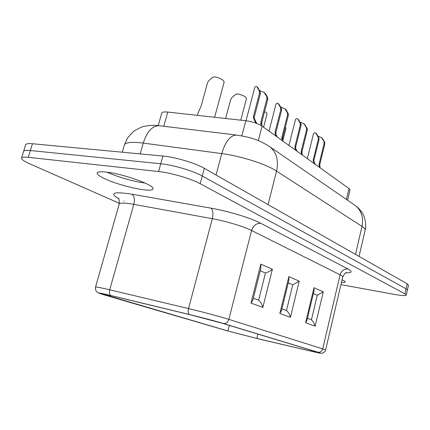 <?xml version="1.0" encoding="UTF-8"?>
<svg xmlns="http://www.w3.org/2000/svg" width="430" height="430" viewBox="0 0 430 430"><rect width="100%" height="100%" fill="white"/><g stroke="black" fill="none" stroke-linecap="round" stroke-linejoin="round"><path stroke-width="0.64" d="M256.699 86.548L257.855 87.639L256.699 86.554L255.839 86.376L254.813 87.269L246.008 120.755M259.457 90.558L264.154 92.423L266.869 96.868L266.906 98.766L260.908 121.878L260.929 125.388M256.828 123.464L254.436 118.847L253.533 118.196L253.421 116.455L259.548 93.025L259.236 90.886L257.032 86.989M257.855 87.639L260.064 91.536L260.408 93.697L254.297 117.084L254.436 118.847M264.154 92.423L265.493 93.654L267.67 97.497L267.739 99.416L261.757 122.491L261.956 126.044M255.861 123.104L253.533 118.196M214.64 117.266L224.127 82.114C223.874 80.12 220.864 78.351 215.091 76.803L212.565 77.314L208.518 81.001L207.437 83.071L201.127 106.145L197.977 113.09L197.359 115.347M240.773 120.169L246.438 98.728C246.207 96.938 243.391 95.326 237.989 93.896L235.559 94.374L231.636 97.879L230.593 99.857L225.61 118.486M263.579 127.21L266.987 114.041C267.116 113.332 266.315 112.509 264.59 111.569M282.865 140.476L285.982 128.204L285.391 127.049M347.596 200.235L350.02 189.985L349.01 188.55L262.09 126.141C257.925 123.464 252.501 121.663 245.82 120.733L167.781 112.063C164.169 111.703 162.158 112.047 161.744 113.09L158.219 125.614M277.979 103.318L279.065 104.35L277.973 103.318L277.113 103.119L276.017 103.985L269.035 131.123M280.564 107.038L284.821 108.715L287.503 113.036L287.568 114.874L281.913 137.106L282.015 140.443M277.275 137.046L275.99 134.397L275.162 133.8L275.044 132.123L280.806 109.602L280.494 107.543L278.307 103.754M279.065 104.35L281.252 108.14L281.596 110.22L275.845 132.703L275.99 134.397M284.827 108.715L286.084 109.876L288.24 113.617L288.331 115.471L282.693 137.67L282.956 141.121M276.313 136.353L275.162 133.8M297.549 118.739L298.581 119.723L297.549 118.744L296.684 118.529L295.528 119.357L288.955 145.426M299.979 122.201L302.344 122.98L304.37 124.281L306.504 127.925L306.585 129.704L301.247 151.118L301.409 154.37M297.044 151.236L295.802 148.694L295.039 148.146L294.915 146.528L300.355 124.845L300.038 122.856L297.882 119.169M298.581 119.723L300.737 123.405L301.081 125.415L295.652 147.06L295.802 148.694M304.558 124.27L307.181 128.457L307.294 130.258L301.967 151.634L302.279 154.994M296.157 150.602L295.039 148.146M145.044 183.035C134.391 181.815 117.003 176.854 107.129 172.183C117.003 176.854 134.391 181.815 145.044 183.035M340.915 284.638L394.353 294.389C401.69 295.684 405.673 295.91 406.302 295.066L407.398 290.078L406.092 288.831L202.277 176.015C193.398 170.941 173 164.905 160.75 163.766L30.363 150.522C26.208 150.124 23.951 150.409 23.591 151.381L25.649 144.716C26.02 143.695 28.289 143.367 32.449 143.738L162.9 156.042C175.155 157.084 195.51 163.153 204.341 168.34L407.199 283.811L408.495 285.095L407.398 290.078L406.092 288.831L202.277 176.015C193.398 170.941 173 164.905 160.75 163.766L30.363 150.522C26.208 150.124 23.951 150.409 23.591 151.381L21.527 158.063C21.366 159.396 24.263 161.39 30.213 164.04L119.384 203.315M316.276 133.504L314.749 132.746L313.545 133.536L307.337 158.627M317.899 136.192L319.985 136.869L321.946 138.127L324.053 141.674L324.15 143.4L319.098 164.056L319.313 167.227M315.276 164.33L314.077 161.879L313.373 161.374L313.244 159.815L318.394 138.911L318.076 136.987L315.942 133.402M316.587 133.907L318.721 137.493L319.065 139.433L313.927 160.304L314.077 161.879M321.452 137.578L322.575 138.621L324.682 142.163L324.806 143.91L319.759 164.534L320.113 167.802M314.459 163.739L313.373 161.374M316.711 351.928L221.939 323.183L190.248 314.771L111.859 295.824L100.625 293.496L227.873 330.96L256.844 338.464L311.04 351.154L319.071 352.772L316.711 351.928M342.038 279.839C344.253 280.785 345.317 281.494 345.236 281.962C345.086 282.419 343.823 282.553 341.442 282.376M406.302 295.066L404.985 293.867L200.208 183.712C191.28 178.762 170.834 172.747 158.589 171.516L28.273 157.321C24.118 156.891 21.871 157.138 21.527 158.063M106.188 172.07C123.41 173.79 155.461 185.497 152.956 188.91C152.639 193.113 119.997 186.115 104.576 178.654C99.405 176.209 96.927 174.317 97.132 172.978C97.588 171.769 100.604 171.463 106.188 172.07M313.368 293.615L317.27 295.292L311.433 319.748L307.466 318.281M323.279 291.83L315.131 326.16L305.612 322.742L314.002 287.718L323.279 291.83L317.27 295.292M315.131 326.16L313.787 322.634L311.433 319.748M305.612 322.742L306.993 320.237L313.997 290.992L314.002 287.718M288.277 282.838L292.765 284.762L286.482 310.503L281.913 308.81M299.205 281.161L290.427 317.286L279.833 313.481L288.885 276.587L299.205 281.161L292.765 284.762M290.427 317.286C289.793 314.567 288.476 312.309 286.482 310.503M279.833 313.481L281.446 310.707L288.912 280.269L288.885 276.587M260.257 270.793L265.434 273.018L258.629 300.188L253.356 298.232M272.373 269.261L262.87 307.385L250.996 303.118L260.817 264.138L272.373 269.261L269.218 271.583L265.434 273.018M262.87 307.385C262.144 304.488 260.731 302.091 258.629 300.188M250.996 303.118L252.899 300.049L260.881 268.309L260.817 264.138M261.666 124.066L260.79 123.431M267.739 99.416L266.906 98.766M261.757 122.491L260.908 121.878M254.297 117.084L253.421 116.455M260.408 93.697L259.548 93.025M267.67 97.497L266.869 96.868M265.493 93.654L264.692 93.025M260.064 91.536L259.236 90.886M167.781 112.063L163.798 126.275M349.01 188.55L346.429 199.434M262.09 126.141L258.333 140.637M245.82 120.733L241.843 135.864M282.628 139.191L281.822 138.611M288.331 115.471L287.568 114.874M282.693 137.67L281.913 137.106M275.845 132.703L275.044 132.123M281.596 110.22L280.806 109.602M288.24 113.617L287.503 113.036M286.084 109.876L285.348 109.295M281.252 108.14L280.494 107.543M301.919 153.107L301.177 152.575M307.294 130.258L306.585 129.704M301.967 151.634L301.247 151.118M295.652 147.06L294.915 146.528M301.081 125.415L300.355 124.845M307.181 128.457L306.504 127.925M305.047 124.818L304.37 124.281M300.737 123.405L300.038 122.856M122.292 152.215L124.361 145.018C125.42 142.325 131.714 141.69 143.233 143.099C146.963 131.628 152.268 125.834 159.148 125.716L159.847 125.796M140.169 153.897L143.233 143.099L221.751 153.585C225.401 141.481 230.303 135.299 236.446 135.042L237.064 135.117M216.048 175.005L221.751 153.585C240.746 155.999 266.374 164.249 276.565 171.086C278.828 160.471 276.56 152.344 269.76 146.711L268.578 145.899M268.067 204.61L276.565 171.086L361.995 226.406C363.689 217.526 361.447 210.56 355.271 205.518L354.196 204.777M355.492 254.377L361.995 226.406C364.307 227.916 365.349 229.174 365.129 230.179C367.059 223.369 363.608 214.484 362.705 213.689C361.329 211.039 358.851 208.314 355.271 205.518L269.76 146.711C257 138.541 248.115 136.987 236.446 135.042L159.148 125.716C151.204 124.539 142.524 126.442 140.535 127.527L135.047 130.397C133.37 131.349 130.801 133.993 127.344 138.336L124.361 145.018M162.9 156.042L158.589 171.516M32.449 143.738L28.273 157.321M204.341 168.34L200.208 183.712M407.199 283.811L404.985 293.867M319.732 165.958L319.044 165.464M324.806 143.91L324.15 143.4M319.759 164.534L319.098 164.056M313.927 160.304L313.244 159.815M319.065 139.433L318.394 138.911M324.682 142.163L324.053 141.674M322.575 138.621L321.946 138.127M318.721 137.493L318.076 136.987M223.337 323.51C214.307 320.834 203.019 317.834 189.479 314.523L110.978 295.555C97.175 292.309 95.449 292.244 105.818 295.362L226.82 330.708L257.688 338.7L311.874 351.391C320.5 353.39 322.527 353.664 317.958 352.224L223.337 323.51C225.965 323.801 227.803 322.419 228.857 319.372L251.577 230.491L340.098 274.818L322.72 348.864L228.857 319.372C220.654 316.77 202.234 311.836 188.539 308.584L109.72 289.804C100.642 287.659 95.922 286.735 95.551 287.02L119.223 204.013C119.277 200.009 118.949 198.015 118.234 198.042M118.599 198.628C109.026 192.887 113.466 191.409 131.908 194.183L210.942 208.147C228.308 211.141 251.206 218.144 260.768 223.288L348.015 269.013C344.091 268.782 341.452 270.717 340.098 274.818C341.941 275.748 342.812 276.469 342.71 276.979L325.617 349.982L322.72 348.864C321.882 351.396 320.296 352.514 317.958 352.224M345.897 272.83C352.095 272.953 352.804 271.679 348.015 269.013M110.978 295.555C109.462 294.765 109.037 292.846 109.72 289.804L133.816 204.352C124.754 202.767 119.889 202.654 119.223 204.013M260.768 223.288C256.334 223.17 253.27 225.573 251.577 230.491C243.875 226.546 225.96 221.138 212.318 218.693L188.539 308.584C187.846 311.782 188.163 313.76 189.479 314.523M131.908 194.183C134.289 196.042 134.929 199.434 133.816 204.352L212.318 218.693C213.441 213.533 212.984 210.017 210.942 208.147M107.226 294.733L106.973 295.636M227.873 330.96L229.287 325.413M257.93 334.099L256.844 338.464M311.04 351.154L311.25 350.267M124.238 201.143L123.942 201.009M325.617 349.982C325.376 351.434 324.139 352.525 321.919 353.245C321.452 353.487 318.146 352.879 312.008 351.423L257.688 338.7M105.818 295.362L105.544 295.281M105.785 295.356L226.82 330.708M304.564 124.27L303.865 123.716M359.055 256.404L365.129 230.179M316.276 133.499L315.615 132.977M346.376 272.604C345.817 272.179 344.591 273.636 342.71 276.979M95.551 287.02C95.245 288.992 95.643 290.578 96.745 291.771L97.846 292.631C98.432 293.147 104.135 294.91 105.576 295.297M257.704 338.706L226.787 330.697"/></g></svg>
